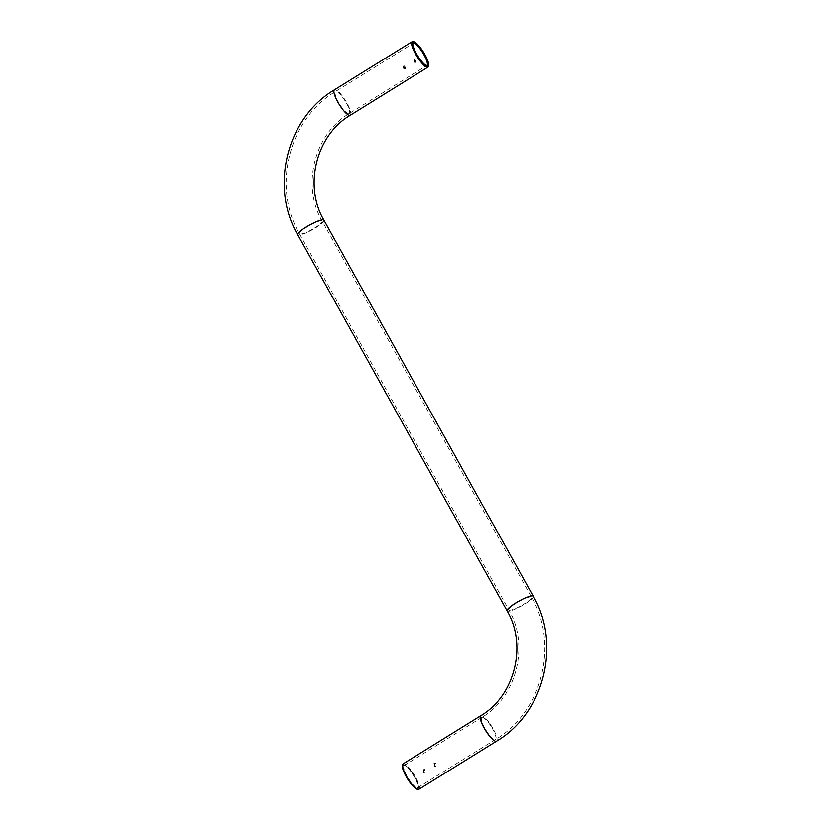 <?xml version="1.0" encoding="UTF-8"?>
<svg xmlns="http://www.w3.org/2000/svg" width="831" height="831" viewBox="0 0 831 831"><rect width="100%" height="100%" fill="white"/><g stroke="black" fill="none" stroke-linecap="round" stroke-linejoin="round"><path stroke-width="0.62" stroke-dasharray="4.16 3.12" d="M423.187 769.714L423.883 773.162L424.963 772.913L424.288 769.464L423.187 769.714M423.789 769.776L424.485 773.225L425.565 772.975L424.901 769.527L423.789 769.776M433.917 763.066L434.613 766.514L435.693 766.255L435.018 762.816L433.917 763.066M434.52 763.128L435.226 766.577L436.306 766.327L435.631 762.879L434.52 763.128M404.905 68.796L403.824 69.046L403.118 65.597L404.23 65.348L404.905 68.796M405.507 68.859L404.427 69.118L403.731 65.67L404.832 65.42L405.507 68.859M415.635 62.148L414.555 62.398L413.848 58.949L414.96 58.7L415.635 62.148M416.238 62.211L415.157 62.46L414.461 59.011L415.562 58.762L416.238 62.211M412.841 43.804A12.995 3.189 58.2 0 0 412.727 44.157A12.995 3.189 58.2 0 0 417.328 56.093A12.995 3.189 58.2 0 0 425.971 65.524A12.995 3.189 58.2 0 0 426.251 65.576A12.995 3.189 58.2 0 0 426.345 65.587M404.749 765.424A12.995 3.189 -121.8 0 1 405.029 765.476A12.995 3.189 -121.8 0 1 414.918 777.016A12.995 3.189 -121.8 0 1 418.273 786.843A12.995 3.189 -121.8 0 1 417.806 787.622A12.995 3.189 -121.8 0 1 417.183 787.746A12.995 3.189 -121.8 0 1 407.013 776.154A12.995 3.189 -121.8 0 1 404.126 765.538A12.995 3.189 -121.8 0 1 404.749 765.424M414.596 777.359A13.608 3.334 58.2 0 0 404.23 765.258A13.608 3.334 58.2 0 0 406.317 776.445A13.608 3.334 58.2 0 0 418.107 787.653A13.608 3.334 58.2 0 0 414.596 777.359M402.381 765.559A14.356 3.521 -121.8 0 1 414.814 777.38A14.356 3.521 -121.8 0 1 417.017 789.18M418.855 789.315A14.979 3.667 58.2 0 0 415.521 777.078A14.979 3.667 58.2 0 0 403.804 763.72A14.979 3.667 58.2 0 0 403.077 763.855M413.194 41.612A14.979 3.667 -121.8 0 1 423.156 52.478A14.979 3.667 -121.8 0 1 428.453 66.241M321.535 220.807A12.995 2.368 -29.1 0 1 322.179 221.119A12.995 2.368 -29.1 0 1 313.401 228.702A12.995 2.368 -29.1 0 1 300.126 234.072A12.995 2.368 -29.1 0 1 299.472 233.76A12.995 2.368 -29.1 0 1 308.259 226.177A12.995 2.368 -29.1 0 1 321.535 220.807M348.573 113.722A12.995 3.189 58.2 0 0 349.207 113.608A12.995 3.189 58.2 0 0 345.696 101.943A12.995 3.189 58.2 0 0 336.15 91.4A12.995 3.189 58.2 0 0 335.516 91.524A12.995 3.189 58.2 0 0 339.017 103.189A12.995 3.189 58.2 0 0 348.573 113.722M350.246 115.291A14.979 3.667 58.2 0 0 346.215 101.839A14.979 3.667 58.2 0 0 335.194 89.696A14.979 3.667 58.2 0 0 334.467 89.831M323.913 220.153A14.979 2.732 -29.1 0 1 313.796 228.899A14.979 2.732 -29.1 0 1 298.485 235.09A14.979 2.732 -29.1 0 1 297.737 234.726M482.427 717.278A12.995 3.189 58.2 0 0 481.793 717.392A12.995 3.189 58.2 0 0 485.304 729.057A12.995 3.189 58.2 0 0 494.85 739.6A12.995 3.189 58.2 0 0 495.484 739.476A12.995 3.189 58.2 0 0 491.983 727.811A12.995 3.189 58.2 0 0 482.427 717.278M509.465 610.193A12.995 2.368 -29.1 0 1 508.821 609.881A12.995 2.368 -29.1 0 1 517.599 602.298A12.995 2.368 -29.1 0 1 530.874 596.928A12.995 2.368 -29.1 0 1 531.528 597.24A12.995 2.368 -29.1 0 1 522.741 604.823A12.995 2.368 -29.1 0 1 509.465 610.193M533.263 596.274A14.979 2.732 -29.1 0 1 523.135 605.02A14.979 2.732 -29.1 0 1 507.834 611.211A14.979 2.732 -29.1 0 1 507.087 610.847M496.533 741.169A14.979 3.667 58.2 0 0 492.492 727.717A14.979 3.667 58.2 0 0 481.481 715.574A14.979 3.667 58.2 0 0 480.754 715.709M417.806 787.622L495.484 739.476C542.103 712.157 559.221 644.274 531.528 597.24L322.179 221.119C301.217 185.749 314.367 133.843 349.207 113.608L426.874 65.462M404.126 765.538L481.793 717.392C516.633 697.157 529.783 645.261 508.821 609.881L299.472 233.76C271.779 186.726 288.897 118.843 335.516 91.524L413.194 43.378M424.485 773.225L423.883 773.162M435.226 766.577L434.613 766.514M404.427 69.118L403.824 69.046M415.157 62.46L414.555 62.398M405.029 765.476L404.23 765.258M418.273 786.843L418.107 787.653M425.971 65.524L426.77 65.742M412.727 44.157L412.893 43.347M415.562 58.762L414.96 58.7M404.832 65.42L404.23 65.348M435.631 762.879L435.018 762.816M424.901 769.527L424.288 769.464"/><path stroke-width="1.25" d="M413.682 41.768A14.356 3.521 58.2 0 0 416.186 53.62A14.356 3.521 58.2 0 0 427.414 66.428A14.356 3.521 58.2 0 0 428.619 65.441A14.356 3.521 58.2 0 0 423.54 52.249A14.356 3.521 58.2 0 0 413.983 41.82A14.356 3.521 58.2 0 0 413.682 41.768M428.619 65.441L428.453 66.241A14.979 3.667 -121.8 0 1 427.923 67.145A14.979 3.667 -121.8 0 1 427.196 67.28A14.979 3.667 -121.8 0 1 416.186 55.137A14.979 3.667 -121.8 0 1 412.145 41.685A14.979 3.667 -121.8 0 1 412.872 41.55A14.979 3.667 -121.8 0 1 413.194 41.612L413.983 41.82M414.035 42.402A13.608 3.334 -121.8 0 1 424.683 54.555A13.608 3.334 -121.8 0 1 427.051 65.794A13.608 3.334 -121.8 0 1 426.77 65.742A13.608 3.334 -121.8 0 1 417.713 55.854A13.608 3.334 -121.8 0 1 412.893 43.347A13.608 3.334 -121.8 0 1 414.035 42.402M426.345 65.587A12.995 3.189 58.2 0 0 426.874 65.462A12.995 3.189 58.2 0 0 423.374 53.786A12.995 3.189 58.2 0 0 413.817 43.254A12.995 3.189 58.2 0 0 413.194 43.378A12.995 3.189 58.2 0 0 412.841 43.804M417.806 789.388L417.017 789.18A14.356 3.521 -121.8 0 1 406.089 776.424A14.356 3.521 -121.8 0 1 402.381 765.559L402.547 764.759A14.979 3.667 58.2 0 0 406.411 776.081A14.979 3.667 58.2 0 0 417.806 789.388A14.979 3.667 58.2 0 0 418.128 789.45A14.979 3.667 58.2 0 0 418.855 789.315L496.533 741.169A14.979 3.667 58.2 0 1 495.806 741.304A14.979 3.667 58.2 0 1 484.785 729.161A14.979 3.667 58.2 0 1 480.754 715.709L403.077 763.855A14.979 3.667 58.2 0 0 402.547 764.759M323.913 220.153A14.979 2.732 -29.1 0 0 323.166 219.789A14.979 2.732 -29.1 0 0 307.865 225.98A14.979 2.732 -29.1 0 0 297.737 234.726C269.524 186.809 286.955 117.69 334.467 89.831A14.979 3.667 58.2 0 0 338.508 103.283A14.979 3.667 58.2 0 0 349.519 115.426A14.979 3.667 58.2 0 0 350.246 115.291C316.31 134.986 303.46 185.677 323.913 220.153L533.263 596.274C561.476 644.191 544.045 713.31 496.533 741.169M297.737 234.726L507.087 610.847A14.979 2.732 -29.1 0 1 517.204 602.101A14.979 2.732 -29.1 0 1 532.515 595.91A14.979 2.732 -29.1 0 1 533.263 596.274M334.467 89.831L412.145 41.685M507.087 610.847C527.54 645.323 514.69 696.014 480.754 715.709M350.246 115.291L427.923 67.145"/></g></svg>

